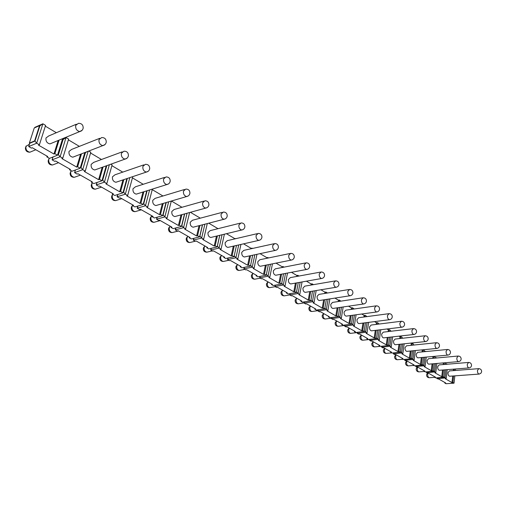 <?xml version="1.0" encoding="UTF-8"?>
<svg xmlns="http://www.w3.org/2000/svg" width="507" height="507" viewBox="0 0 507 507"><rect width="100%" height="100%" fill="white"/><g stroke="black" fill="none" stroke-linecap="round" stroke-linejoin="round"><path stroke-width="0.76" d="M45.338 126.167L56.366 132.714M34.755 127.764L34.939 127.32L42.892 123.79L45.586 125.387L39.4 144.78L38.507 145.154L53.964 154.033L58.166 140.496M68.394 139.85L79.371 146.371M69.744 169.053L69.529 169.769L70.422 169.439L55.605 161.004L54.718 161.353L52.101 159.863L53.007 156.974L52.101 159.863L60.143 156.707L66.037 137.549L68.629 139.089L62.767 158.216L61.867 158.571L76.722 167.101L80.575 154.191M62.456 139.191L63.09 139.564L66.037 137.549L62.513 139.007M90.563 153.013L101.482 159.496M88.744 151.048L90.785 152.258L85.233 171.138L84.327 171.467L98.618 179.674L102.154 167.323M111.895 165.681L122.751 172.127M110.862 164.192L112.104 164.933L106.85 183.566L105.931 183.87L119.69 191.773L122.948 179.922M132.441 177.875L143.221 184.282M132.137 176.842L132.638 177.139L127.656 195.525L126.731 195.816L139.983 203.427L142.999 192.026M152.239 189.631L162.95 195.987M171.41 201.013L181.962 207.281M190.417 212.3L200.303 218.168M208.757 223.181L218.01 228.676M235.856 238.499L234.925 238.721L226.452 233.689M252.017 248.563L252.106 248.157L252.575 248.436M252.106 248.157L251.168 248.367L243.544 243.835M267.702 258.12L267.823 257.505L268.558 257.943M267.823 257.505L266.891 257.695L260.059 253.646M282.887 267.354L283.039 266.549L284.021 267.132M283.039 266.549L282.107 266.733L276.03 263.127M297.603 276.283L297.78 275.314L298.991 276.03M297.78 275.314L296.849 275.485L291.474 272.297M311.868 284.928L312.065 283.806L313.491 284.649M312.065 283.806L311.133 283.964L306.431 281.176M325.703 293.3L325.919 292.038L327.465 293.014M325.919 292.038L324.987 292.19L320.912 289.77M339.126 301.405L339.354 300.024L340.824 301.152M339.354 300.024L338.429 300.169L334.943 298.103M352.156 309.27L352.397 307.781L353.861 308.649L353.797 309.036M352.397 307.781L351.465 307.914L348.543 306.177M364.806 316.894L365.053 315.303L366.479 316.153L366.396 316.685M365.053 315.303L364.127 315.43L361.738 314.004M377.1 324.296L377.347 322.617L378.735 323.434L378.634 324.1M377.347 322.617L376.428 322.731L374.534 321.609M389.046 331.477L389.3 329.715L390.644 330.513L390.529 331.305M389.3 329.715L388.381 329.829L386.961 328.986M400.663 338.461L400.917 336.623L402.222 337.402L402.102 338.302M400.917 336.623L400.004 336.724L399.028 336.147M411.963 345.242L412.21 343.34L413.484 344.095L413.351 345.096M412.21 343.34L410.752 343.106M422.952 351.833L423.199 349.868L424.435 350.603L424.302 351.706M423.199 349.868L422.147 349.874M414.574 344.969L413.363 344.988M434.131 356.37L435.101 356.947L434.955 358.126M425.639 351.573L426.007 351.541M425.284 351.611L425.671 351.338L424.327 351.471M446.597 364.273L446.654 363.811L445.387 363.918M455.387 369.001L455.444 370.465M445.907 364.33L446.654 363.811L447.326 364.21M444.905 362.771L445.482 363.12L445.336 364.381M436.261 358.012L436.299 357.657L436.812 357.961M435.722 358.062L436.299 357.657L435 357.777M59.066 140.122L54.864 153.672L57.506 155.193L62.621 138.652M29.672 143.348L29.33 143.151L34.634 140.889L34.977 141.092L29.672 143.348L28.709 146.567L36.669 143.208L42.892 123.79L39.882 125.844L34.977 141.092L36.669 143.208L39.4 144.78M453.613 375.947L452.871 382.519L454.025 383.178L454.842 375.858M454.215 370.56L454.38 369.083M57.804 154.236L60.143 156.707L62.767 158.216M75.385 169.991L74.592 172.646L82.711 169.687L88.148 151.276M86.817 151.789L85.404 152.759L81.006 167.602L82.711 169.687L85.233 171.138M81.481 153.843L77.634 166.765L80.176 168.229L84.827 152.556M96.945 182.488L96.241 184.947L104.423 182.165L109.36 164.731M106.819 165.643L102.706 180.099L104.423 182.165L106.85 183.566M103.067 166.993L99.53 179.358L101.983 180.765L106.229 165.859M117.713 194.511L117.085 196.792L125.318 194.181L129.83 177.615M127.339 178.451L123.6 192.128L125.318 194.181L127.656 195.525M123.873 179.611L120.609 191.475L122.967 192.831L126.858 178.61M137.733 206.083L137.169 208.212L145.446 205.753L149.578 189.967M147.138 190.733L143.722 203.719L145.446 205.753L147.702 207.052L152.379 189.086M143.925 191.735L140.914 203.149L143.183 204.454L146.757 190.847M157.05 217.23L156.536 219.22L164.851 216.914L168.647 201.824M166.252 202.527L163.127 214.898L164.851 216.914L167.025 218.162L171.309 201.038M163.267 203.402L160.478 214.398L162.671 215.659L165.966 202.61M175.688 227.979L175.232 229.842L183.572 227.675L187.064 213.219M184.713 213.865L181.842 225.678L183.572 227.675L185.663 228.879L189.605 212.522M181.943 214.626L179.351 225.247L181.462 226.464L184.51 213.922M193.693 238.341L193.275 240.096L201.634 238.062L204.866 224.189M202.553 224.785L199.91 236.085L201.634 238.062L203.662 239.228L207.287 223.562M199.973 225.444L197.565 235.723L199.606 236.896L202.426 224.816M211.089 248.354L210.709 250.008L219.087 248.094L222.072 234.747M219.797 235.299L217.364 246.136L219.087 248.094L221.039 249.222L224.392 234.19M217.395 235.875L215.152 245.832L217.123 246.966L219.74 235.311M227.909 258.025L227.567 259.584L235.945 257.79L238.715 244.932M234.234 255.851L235.945 257.79L237.84 258.881L240.933 244.431M234.24 245.946L232.143 255.604L234.05 256.7L236.484 245.439M244.178 267.373L243.867 268.849L252.252 267.164L254.825 254.755M250.585 265.294L252.252 267.164L254.083 268.216L256.954 254.305M250.534 255.674L248.576 265.053L250.42 266.112L252.682 255.211M259.926 276.416L259.641 277.817L268.032 276.239L270.421 264.242M266.409 274.433L268.032 276.239L269.8 277.253L272.462 263.836M266.302 265.066L264.47 274.192L266.251 275.212L268.368 264.654M275.181 285.168L274.921 286.499L283.299 285.016L285.523 273.412M281.727 283.274L283.299 285.016L285.016 286.005L287.488 273.045M281.569 274.154L279.851 283.033L281.581 284.028L283.552 273.786M289.953 293.642L289.719 294.909L298.091 293.521L300.163 282.279M296.557 291.836L298.091 293.521L299.751 294.478L302.052 281.943M296.361 282.95L294.751 291.601L296.424 292.564L298.268 282.614M304.282 301.855L304.061 303.059L312.42 301.76L314.359 290.853M310.93 300.131L314.029 302.685L316.178 290.555M310.696 291.462L309.181 299.897L310.804 300.835L312.534 291.157M318.174 309.815L317.971 310.962L326.312 309.752L328.124 299.162M324.867 308.174L327.877 310.645L329.873 298.889M324.594 299.707L323.174 307.945L324.746 308.845L326.362 299.434M331.648 317.534L331.464 318.63L339.791 317.496L341.484 307.204M338.378 315.969L341.306 318.371L343.176 306.957M338.08 307.705L336.743 315.747L338.27 316.622L339.785 307.451M344.735 325.025L344.564 326.077L352.866 325.019L354.45 315.005M351.49 323.536L354.336 325.862L356.085 314.784M351.167 315.455L349.912 323.32L351.389 324.169L352.815 315.227M357.435 332.3L357.283 333.308L365.56 332.313L367.049 322.566M364.222 330.881L366.986 333.137L368.621 322.363M363.874 322.978L362.695 330.665L364.127 331.489L365.465 322.769M369.78 339.36L369.635 340.324L377.892 339.405L379.28 329.905M376.587 338.011L379.28 340.203L380.808 329.721M376.219 330.272L375.104 337.801L376.498 338.606L377.753 330.089M381.777 346.224L381.644 347.149L389.87 346.294L391.176 337.028M388.603 344.944L391.22 347.067L392.652 336.863M388.21 337.364L387.164 344.735L388.52 345.514L389.699 337.199M393.438 352.897L393.318 353.785L401.512 352.986L402.742 343.949M400.277 351.681L402.824 353.74L404.168 343.803M399.871 344.253L398.882 351.471L400.2 352.232L401.31 344.101M404.782 359.381L404.668 360.236L412.837 359.501L413.991 350.673M411.633 358.227L414.111 360.23L415.372 350.54M411.209 350.945L410.277 358.024L411.564 358.766L412.603 350.812M415.822 365.693L415.721 366.517L423.852 365.832L424.936 357.207M422.673 364.596L425.094 366.542L426.273 357.086M422.242 357.454L421.361 364.4L422.61 365.116L423.592 357.334M426.571 371.834L426.469 372.626L434.575 371.999L435.589 363.563M433.428 370.794L435.779 372.689L436.888 363.456M432.978 363.785L432.148 370.604L433.365 371.301L434.284 363.677M433.65 358.246L433.878 356.389M437.034 377.816L436.939 378.577L445.013 377.994L445.964 369.749M443.891 376.828L446.185 378.672L447.225 369.647M443.429 369.952L442.649 376.638L443.834 377.316L444.702 369.85M444.069 364.489L444.265 362.828M34.634 140.889L39.54 125.641L34.242 127.992L29.33 143.151M39.882 125.844L39.54 125.641M47.062 156.143L46.834 156.872L49.477 158.368L57.506 155.193M46.834 156.872L47.721 156.517L32.309 147.746L31.428 148.114L28.709 146.567M54.864 153.672L53.964 154.033M69.529 169.769L72.07 171.214L80.176 168.229M77.634 166.765L76.722 167.101M91.571 181.474L91.361 182.178L93.808 183.566L101.983 180.765M91.361 182.178L92.261 181.867L78.002 173.755L77.108 174.078L74.592 172.646L75.473 169.959M99.53 179.358L98.618 179.674M112.579 193.427L112.389 194.124L114.74 195.461L122.967 192.831M112.389 194.124L113.295 193.832L99.562 186.018L98.662 186.323L96.241 184.947L97.097 182.438M120.609 191.475L119.69 191.773M132.828 204.948L132.644 205.639L134.913 206.926L143.183 204.454M132.644 205.639L133.556 205.36L120.324 197.838L119.418 198.123L117.085 196.792L117.916 194.447M140.914 203.149L139.983 203.427M152.347 216.058L152.176 216.736L154.362 217.978L162.671 215.659M152.176 216.736L153.089 216.483L140.331 209.22L139.419 209.486L137.169 208.212L137.974 206.013M147.702 207.052L146.77 207.325L159.547 214.657L162.341 203.675M160.478 214.398L159.547 214.657M171.182 226.775L171.017 227.447L173.128 228.644L181.462 226.464M171.017 227.447L171.936 227.206L159.623 220.196L158.71 220.45L156.536 219.22L157.322 217.154M167.025 218.162L166.093 218.416L178.413 225.495L181.012 214.886M179.351 225.247L178.413 225.495M189.365 237.124L189.206 237.783L191.247 238.943L199.606 236.896M189.206 237.783L190.125 237.555L178.242 230.793L177.323 231.034L175.232 229.842L175.986 227.897M185.663 228.879L184.732 229.12L196.627 235.951L199.042 225.685M197.565 235.723L196.627 235.951M206.926 247.118L206.78 247.771L208.751 248.893L217.123 246.966M206.78 247.771L207.699 247.555L196.222 241.021L195.296 241.25L193.275 240.096L194.016 238.265M203.662 239.228L202.724 239.456L214.214 246.047L216.464 236.104M215.152 245.832L214.214 246.047M223.904 256.776L223.764 257.423L225.666 258.507L234.05 256.7M223.764 257.423L224.683 257.22L213.586 250.908L212.667 251.117L210.709 250.008L211.425 248.278M221.039 249.222L220.101 249.431L231.205 255.807L233.302 246.161M232.143 255.604L231.205 255.807M240.324 266.118L240.191 266.758L242.029 267.804L250.42 266.112M240.191 266.758L241.11 266.568L230.381 260.465L229.456 260.661L227.567 259.584L228.264 257.949M237.84 258.881L236.902 259.077L247.638 265.243L249.596 255.87M248.576 265.053L247.638 265.243M256.212 275.162L256.079 275.789L257.867 276.803L266.251 275.212M256.079 275.789L257.005 275.618L246.624 269.705L245.699 269.889L243.867 268.849L244.545 267.297M254.083 268.216L253.145 268.406L263.532 274.369L265.364 265.256M264.47 274.192L263.532 274.369M271.594 283.914L271.473 284.535L273.197 285.517L281.581 284.028M271.473 284.535L272.392 284.37L262.341 278.647L261.416 278.825L259.641 277.817L260.3 276.347M269.8 277.253L268.862 277.43L278.913 283.204L280.631 274.331M279.851 283.033L278.913 283.204M286.493 292.393L286.379 293.008L288.052 293.959L296.424 292.564M286.379 293.008L287.298 292.856L277.557 287.311L276.632 287.469L274.921 286.499L275.561 285.099M285.016 286.005L284.078 286.17L293.813 291.759L295.423 283.115M294.751 291.601L293.813 291.759M300.93 300.613L300.822 301.221L302.445 302.14L310.804 300.835M300.822 301.221L301.747 301.076L292.305 295.701L291.379 295.854L289.719 294.909L290.34 293.578M299.751 294.478L298.813 294.63L308.25 300.049L309.764 291.62M309.181 299.897L308.25 300.049M314.936 308.579L314.828 309.181L316.4 310.075L324.746 308.845M314.828 309.181L315.747 309.042L306.596 303.832L305.67 303.978L304.061 303.059L304.669 301.792M314.029 302.685L313.092 302.831L322.243 308.085L323.662 299.852M323.174 307.945L322.243 308.085M328.517 316.305L328.416 316.9L329.943 317.769L338.27 316.622M328.416 316.9L329.335 316.774L320.456 311.723L319.53 311.849L317.971 310.962L318.561 309.758M327.877 310.645L326.939 310.778L335.811 315.874L337.149 307.838M336.743 315.747L335.811 315.874M341.699 323.808L341.604 324.398L343.087 325.241L351.389 324.169M341.604 324.398L342.517 324.277L333.898 319.372L332.979 319.492L331.464 318.63L332.041 317.483M341.306 318.371L340.374 318.491L348.981 323.441L350.242 315.582M349.912 323.32L348.981 323.441M354.494 331.09L354.406 331.673L355.844 332.491L364.127 331.489M354.406 331.673L355.318 331.559L346.953 326.8L346.034 326.914L344.564 326.077L345.121 324.974M354.336 325.862L353.404 325.982L361.764 330.779L362.949 323.092M362.695 330.665L361.764 330.779M366.929 338.169L366.84 338.739L368.24 339.532L376.498 338.606M366.84 338.739L367.752 338.638L359.621 334.012L358.709 334.119L357.283 333.308L357.822 332.25M366.986 333.137L366.06 333.245L374.179 337.909L375.294 330.387M375.104 337.801L374.179 337.909M379.008 345.039L378.925 345.609L380.288 346.382L388.52 345.514M378.925 345.609L379.838 345.514L371.935 341.015L371.023 341.116L369.635 340.324L370.167 339.316M379.28 340.203L378.355 340.305L386.239 344.83L387.291 337.466M387.164 344.735L386.239 344.83M390.758 351.725L390.675 352.283L392 353.037L400.2 352.232M390.675 352.283L391.581 352.194L383.9 347.827L382.994 347.916L381.644 347.149L382.158 346.186M391.22 347.067L390.301 347.162L397.963 351.566L398.952 344.348M398.882 351.471L397.963 351.566M402.178 358.227L402.102 358.779L403.388 359.507L411.564 358.766M402.102 358.779L403.008 358.696L395.536 354.444L394.63 354.532L393.318 353.785L393.819 352.859M402.824 353.74L401.912 353.829L409.364 358.113L410.296 351.034M410.277 358.024L409.364 358.113M413.287 364.546L413.218 365.097L414.473 365.807L422.61 365.116M413.218 365.097L414.118 365.021L406.848 360.883L405.949 360.965L404.668 360.236L405.163 359.349M414.111 360.23L413.199 360.312L420.455 364.476L421.33 357.536M421.361 364.4L420.455 364.476M424.106 370.706L424.036 371.244L425.259 371.935L433.365 371.301M424.036 371.244L424.936 371.175L417.857 367.15L416.963 367.226L415.721 366.517L416.196 365.661M425.094 366.542L424.188 366.618L431.242 370.674L432.072 363.868M432.148 370.604L431.242 370.674M434.638 376.695L434.575 377.233L435.76 377.905L443.834 377.316M434.575 377.233L435.462 377.164L428.573 373.247L427.68 373.317L426.469 372.626L426.938 371.808M435.779 372.689L434.873 372.759L441.749 376.707L442.529 370.021M442.649 376.638L441.749 376.707M446.185 378.672L445.285 378.735L451.978 382.576L452.713 376.017M452.871 382.519L451.978 382.576M444.893 382.532L444.829 383.064L445.989 383.717L454.025 383.178M444.829 383.064L445.723 383L439.011 379.185L436.939 378.577L437.395 377.785M63.09 139.564L58.444 154.603L57.583 154.946M80.283 167.861L81.006 167.602L80.455 167.285M102.116 180.302L102.706 180.099L102.249 179.833M123.119 192.286L123.6 192.128L123.22 191.912M143.348 203.833L143.722 203.719L143.424 203.548M51.993 143.05L49.965 143.893C46.948 143.183 45.624 141.212 45.991 137.98L48.678 135.977L76.354 124.215M74.668 156.467L72.805 157.189C69.934 156.492 68.673 154.578 69.022 151.428L71.639 149.426L99.746 138.31M96.488 169.357L94.771 169.972C92.04 169.3 90.835 167.424 91.165 164.357L93.713 162.36L122.2 151.853M117.491 181.747L115.919 182.279C113.315 181.62 112.167 179.795 112.472 176.804L114.956 174.807L143.773 164.876M137.733 193.674L136.288 194.13C133.804 193.49 132.707 191.709 132.992 188.788L135.413 186.798L164.509 177.418M157.252 205.164L155.922 205.557C153.551 204.929 152.499 203.187 152.765 200.335L155.123 198.351L184.466 189.498M176.081 216.236L174.864 216.571C172.595 215.963 171.588 214.265 171.841 211.476L174.135 209.492L203.675 201.14M194.263 226.914L193.142 227.206C190.968 226.61 190.005 224.95 190.239 222.218L192.476 220.247L222.18 212.363M211.831 237.225L210.798 237.472C208.719 236.889 207.788 235.267 208.009 232.599L210.183 230.628L240.02 223.194M228.809 247.182L227.858 247.397C225.862 246.827 224.969 245.236 225.178 242.625L227.294 240.66L257.233 233.657M251.085 248.766L251.168 248.367M245.23 256.802L244.355 256.986C242.441 256.434 241.579 254.875 241.776 252.315L243.835 250.363L273.85 243.759M266.764 258.31L266.891 257.695M261.124 266.105L260.313 266.264C258.475 265.725 257.645 264.198 257.829 261.688L259.831 259.742L289.903 253.525M281.949 267.531L282.107 266.733M276.505 275.105L275.764 275.244C273.995 274.718 273.197 273.222 273.368 270.763L275.314 268.824L305.417 262.975M296.671 276.454L296.849 275.485M291.411 283.819L290.72 283.945C289.022 283.426 288.249 281.962 288.407 279.547L290.302 277.621L320.418 272.113M310.937 285.086L311.133 283.964M305.854 292.266L305.22 292.368C303.579 291.867 302.837 290.429 302.983 288.058L304.827 286.138L334.937 280.967M324.772 293.452L324.987 292.19M319.86 300.448L319.271 300.537C317.693 300.043 316.97 298.636 317.109 296.31L318.903 294.396L348.993 289.535M338.194 301.551L338.429 300.169M333.448 308.376L332.903 308.459C331.375 307.977 330.684 306.596 330.811 304.308L332.554 302.406L362.613 297.843M351.231 309.403L351.465 307.914M346.636 316.076L346.123 316.146C344.659 315.671 343.98 314.315 344.101 312.071L345.799 310.176L375.807 305.898M363.887 317.021L364.127 315.43M359.438 323.542L358.962 323.605C357.543 323.143 356.89 321.812 357.004 319.606L358.652 317.718L388.603 313.713M376.181 324.41L376.428 322.731M371.872 330.798L371.428 330.849C370.059 330.399 369.426 329.087 369.527 326.92L371.137 325.044L401.012 321.292M388.128 331.591L388.381 329.829M383.951 337.846L383.546 337.89C382.221 337.447 381.606 336.16 381.701 334.024L383.267 332.161L413.059 328.65M399.75 338.562L400.004 336.724M395.701 344.69L395.314 344.728C394.034 344.297 393.438 343.03 393.527 340.932L395.054 339.075L424.758 335.799M411.05 345.337L411.304 343.435M407.121 351.351L406.766 351.383C405.524 350.958 404.947 349.716 405.023 347.65L406.513 345.806L436.115 342.745M422.046 351.921L422.293 349.957M418.237 357.822L417.901 357.853C416.703 357.435 416.139 356.212 416.209 354.178L417.654 352.346L447.161 349.5M432.75 358.329L432.972 356.472M429.049 364.121L428.738 364.153C427.572 363.741 427.027 362.537 427.09 360.534L428.504 358.709L457.897 356.066M443.169 364.558L443.365 362.904M439.575 370.256L439.284 370.281C438.162 369.876 437.623 368.69 437.687 366.719L439.056 364.907L468.335 362.454M453.321 370.63L453.486 369.153M449.829 376.226L449.557 376.245C448.467 375.852 447.947 374.686 447.998 372.746L449.335 370.94L478.494 368.665M35.82 149.749L29.894 152.201C26.903 151.536 25.597 149.622 25.971 146.472L29.431 144.159M25.42 147.594C25.318 150.655 26.808 152.189 29.894 152.201L31.909 151.365M434.746 377.335L429.258 377.734C428.155 377.354 427.635 376.207 427.699 374.293L427.984 373.291M426.564 374.876C426.615 376.625 427.515 377.576 429.258 377.734L429.537 377.715M58.546 162.677L52.525 164.997C49.68 164.344 48.431 162.481 48.786 159.407L49.382 158.317M48.197 160.51C48.102 163.476 49.54 164.971 52.525 164.997L54.382 164.281M80.417 175.124L74.314 177.317C71.601 176.677 70.416 174.858 70.746 171.867L71.322 170.789M70.124 172.944C70.036 175.821 71.43 177.279 74.314 177.317L76.025 176.702M101.489 187.115L95.316 189.187C92.724 188.56 91.59 186.785 91.906 183.864L92.451 182.793L91.52 184.054M91.247 184.916C91.165 187.717 92.521 189.136 95.316 189.187L96.888 188.655M121.794 198.674L115.558 200.626C113.086 200.018 112.003 198.281 112.294 195.429L112.82 194.371M111.603 196.463C111.527 199.181 112.846 200.569 115.558 200.626L117.003 200.17M141.383 209.816L135.09 211.66C132.726 211.064 131.687 209.372 131.966 206.583L132.758 205.215M131.243 207.591C131.174 210.24 132.46 211.596 135.09 211.66L136.421 211.273M160.288 220.577L153.951 222.313C151.688 221.73 150.687 220.076 150.953 217.351L151.923 215.817M150.199 218.333C150.135 220.919 151.39 222.243 153.951 222.313L155.174 221.984M178.54 230.964L172.165 232.605C169.997 232.035 169.04 230.419 169.287 227.751L170.219 226.223M168.501 228.714C168.451 231.23 169.674 232.523 172.165 232.605L173.293 232.32M195.265 241.224L189.776 242.549C187.698 241.991 186.772 240.407 187.007 237.796L187.901 236.287L186.361 238.1M186.196 238.734C186.151 241.193 187.343 242.466 189.776 242.549L190.809 242.302M212.319 250.921L206.799 252.169C204.809 251.624 203.922 250.071 204.144 247.511L204.993 246.015M203.301 248.43C203.263 250.826 204.429 252.074 206.799 252.169L207.756 251.954M228.815 260.294L223.276 261.473C221.363 260.94 220.507 259.419 220.716 256.91L221.534 255.433M219.848 257.81C219.816 260.148 220.963 261.371 223.276 261.473L224.157 261.289M244.786 269.369L239.228 270.478C237.39 269.958 236.566 268.469 236.763 266.01L237.549 264.54M235.869 266.885C235.844 269.173 236.965 270.377 239.228 270.478L240.039 270.32M260.249 278.159L254.679 279.205C252.911 278.698 252.118 277.234 252.296 274.826L253.056 273.368M251.383 275.675C251.364 277.918 252.467 279.091 254.679 279.205L255.433 279.065M275.231 286.677L269.654 287.659C267.95 287.158 267.183 285.726 267.354 283.362L268.083 281.917M266.422 284.193C266.409 286.385 267.487 287.545 269.654 287.659L270.351 287.539M289.757 294.928L284.173 295.854C282.532 295.366 281.791 293.959 281.949 291.639L282.653 290.207M280.992 292.444C280.986 294.599 282.05 295.733 284.173 295.854L284.814 295.752M304.092 302.901L298.255 303.807C296.671 303.325 295.955 301.95 296.107 299.669L296.779 298.249M295.131 300.455C295.131 302.565 296.17 303.68 298.255 303.807L298.851 303.712M318.028 310.633L311.925 311.52C310.398 311.051 309.701 309.701 309.847 307.457L310.493 306.051M308.852 308.224C308.852 310.29 309.878 311.393 311.925 311.52L312.477 311.437M331.546 318.143L325.196 319.011C323.72 318.554 323.048 317.224 323.181 315.018L323.802 313.624M322.167 315.766C322.179 317.794 323.187 318.878 325.196 319.011L325.709 318.941M344.665 325.443L338.087 326.286C336.661 325.836 336.008 324.531 336.128 322.363L336.73 320.982M335.102 323.092C335.114 325.082 336.109 326.147 338.087 326.286L338.562 326.223M357.403 332.541L350.61 333.353C349.234 332.915 348.601 331.629 348.715 329.499L349.298 328.13M347.669 330.209C347.688 332.167 348.67 333.213 350.61 333.353L351.053 333.302M369.768 339.443L362.784 340.229C361.453 339.798 360.838 338.53 360.946 336.439L361.504 335.083M359.888 337.123C359.913 339.05 360.876 340.083 362.784 340.229L363.202 340.178M380.187 346.325L374.629 346.908C373.336 346.484 372.74 345.242 372.841 343.182L373.38 341.838M371.764 343.847C371.796 345.742 372.746 346.763 374.629 346.908L375.015 346.87M391.696 352.866L386.144 353.411C384.895 352.992 384.319 351.776 384.407 349.748L384.933 348.41M383.324 350.394C383.355 352.257 384.3 353.259 386.144 353.411L386.505 353.373M402.894 359.229L397.355 359.736C396.151 359.33 395.587 358.126 395.669 356.129L396.17 354.805M394.566 356.763C394.604 358.588 395.536 359.583 397.355 359.736L397.697 359.704M413.794 365.42L408.274 365.896C407.102 365.496 406.551 364.311 406.627 362.347L407.115 361.035M405.518 362.961C405.562 364.761 406.481 365.737 408.274 365.896L408.585 365.864M424.41 371.454L418.902 371.891C417.768 371.498 417.229 370.338 417.305 368.399L417.73 367.157M416.177 368.995C416.228 370.769 417.134 371.732 418.902 371.891L419.2 371.865M49.965 143.893L79.757 131.56C76.709 130.787 75.359 128.727 75.714 125.381L78.414 123.34C81.621 123.29 83.205 124.88 83.173 128.119C82.749 129.988 81.614 131.136 79.757 131.56L82.159 130.223M72.805 157.189L102.858 145.61C99.968 144.856 98.681 142.854 99.017 139.596L101.641 137.555C104.74 137.524 106.274 139.07 106.248 142.201C105.83 144.064 104.702 145.198 102.858 145.61L105.082 144.463M94.771 169.972L125.052 159.097C122.301 158.368 121.078 156.422 121.388 153.247L123.942 151.206C126.94 151.187 128.429 152.696 128.404 155.725C127.998 157.576 126.883 158.704 125.052 159.097L127.099 158.127M115.919 182.279L146.377 172.063C143.76 171.36 142.594 169.458 142.885 166.366L145.37 164.325C148.278 164.319 149.723 165.789 149.704 168.73C149.305 170.567 148.196 171.683 146.377 172.063L148.259 171.233M136.288 194.13L166.898 184.535C164.401 183.851 163.292 181.994 163.565 178.977L165.979 176.943C168.799 176.949 170.2 178.382 170.194 181.24C169.801 183.065 168.704 184.168 166.898 184.535L168.622 183.832M155.922 205.557L186.652 196.545C184.269 195.873 183.204 194.067 183.458 191.12L185.809 189.092C188.547 189.105 189.916 190.505 189.91 193.281C189.529 195.094 188.446 196.184 186.652 196.545L188.23 195.943M174.864 216.571L205.684 208.104C203.408 207.452 202.388 205.69 202.623 202.813L204.91 200.785C207.572 200.816 208.909 202.179 208.909 204.885C208.535 206.685 207.458 207.756 205.684 208.104L207.122 207.597M193.142 227.206L224.024 219.252C221.851 218.618 220.875 216.895 221.096 214.081L223.314 212.059C225.913 212.097 227.212 213.434 227.218 216.071C226.857 217.852 225.792 218.916 224.024 219.252L225.342 218.821M210.798 237.472L241.719 230.001C239.64 229.386 238.702 227.7 238.911 224.95L241.066 222.934C243.594 222.985 244.868 224.29 244.881 226.857C244.526 228.632 243.474 229.677 241.719 230.001L242.929 229.633M227.858 247.397L258.804 240.381C256.808 239.779 255.908 238.132 256.098 235.438L258.196 233.429C260.668 233.486 261.91 234.766 261.929 237.276C261.58 239.031 260.541 240.065 258.804 240.381L259.907 240.065M244.355 256.986L275.301 250.401C273.387 249.812 272.525 248.202 272.703 245.565L274.737 243.569C277.152 243.633 278.368 244.887 278.394 247.334C278.058 249.07 277.025 250.097 275.301 250.401L276.309 250.135M260.313 266.264L291.24 260.085C289.408 259.508 288.572 257.936 288.743 255.351L290.714 253.361C293.078 253.43 294.275 254.666 294.307 257.055C293.971 258.779 292.951 259.787 291.24 260.085L292.165 259.857M275.764 275.244L306.659 269.445C304.897 268.887 304.092 267.341 304.244 264.812L306.165 262.829C308.478 262.905 309.657 264.115 309.688 266.454C309.365 268.165 308.357 269.16 306.659 269.445L307.502 269.249M290.72 283.945L321.571 278.501C319.879 277.956 319.106 276.448 319.245 273.964L321.115 271.986C323.377 272.075 324.531 273.26 324.569 275.548C324.258 277.24 323.257 278.229 321.571 278.501L322.351 278.337M305.22 292.368L336.008 287.266C334.386 286.74 333.631 285.257 333.764 282.817L335.577 280.853C337.801 280.948 338.936 282.114 338.98 284.357C338.67 286.03 337.681 287 336.008 287.266L336.724 287.127M319.271 300.537L349.995 295.758C348.429 295.245 347.701 293.787 347.827 291.398L349.589 289.44C351.763 289.541 352.878 290.688 352.929 292.881C352.631 294.542 351.649 295.505 349.995 295.758L350.648 295.638M332.903 308.459L363.544 303.985C362.036 303.484 361.333 302.052 361.447 299.707L363.158 297.761C365.3 297.863 366.396 298.991 366.447 301.145C366.155 302.793 365.186 303.737 363.544 303.985L364.146 303.883M346.123 316.146L376.682 311.963C375.224 311.469 374.546 310.069 374.648 307.762L376.314 305.822C378.412 305.936 379.496 307.046 379.553 309.156C379.268 310.785 378.311 311.723 376.682 311.963L377.24 311.868M358.962 323.605L389.42 319.695C388.013 319.214 387.361 317.838 387.456 315.576L389.072 313.649C391.138 313.763 392.203 314.853 392.266 316.926C391.987 318.542 391.036 319.461 389.42 319.695L389.934 319.619M371.428 330.849L401.785 327.199C400.429 326.73 399.795 325.38 399.877 323.155L401.449 321.235C403.483 321.356 404.529 322.433 404.599 324.467C404.326 326.064 403.388 326.977 401.785 327.199L402.26 327.135M383.546 337.89L413.782 334.487C412.476 334.024 411.861 332.7 411.938 330.513L413.465 328.606C415.461 328.726 416.501 329.784 416.57 331.787C416.304 333.372 415.379 334.271 413.782 334.487L414.225 334.43M395.314 344.728L425.443 341.56C424.175 341.11 423.579 339.81 423.649 337.656L425.139 335.761C427.103 335.888 428.123 336.933 428.2 338.898C427.94 340.463 427.021 341.35 425.443 341.56L425.848 341.509M406.766 351.383L436.768 348.436C435.545 347.992 434.962 346.718 435.025 344.595L436.476 342.713C438.409 342.84 439.417 343.873 439.493 345.806C439.239 347.358 438.333 348.233 436.768 348.436L437.148 348.391M417.901 357.853L447.776 355.115C446.591 354.685 446.027 353.43 446.084 351.345L447.491 349.469C449.398 349.602 450.393 350.616 450.476 352.517C450.229 354.057 449.329 354.925 447.776 355.115L448.131 355.077M428.738 364.153L458.48 361.618C457.333 361.193 456.788 359.957 456.832 357.904L458.208 356.034C460.083 356.174 461.066 357.175 461.155 359.045C460.914 360.572 460.02 361.428 458.48 361.618L458.81 361.58M439.284 370.281L468.893 367.936C467.784 367.518 467.251 366.301 467.296 364.286L468.626 362.429C470.477 362.568 471.447 363.557 471.542 365.395C471.307 366.91 470.42 367.752 468.893 367.936L469.203 367.905M449.557 376.245L479.026 374.084C477.949 373.678 477.429 372.48 477.467 370.49L478.766 368.646C480.592 368.792 481.555 369.768 481.65 371.58L481.023 373.127L479.311 374.058M26.212 145.902L25.781 146.561M427.426 373.171L426.596 374.667M49.135 158.653L48.526 159.54M71.202 170.935L70.422 172.025M112.788 194.352L111.851 195.645M132.695 205.278L131.465 206.824M151.751 215.95L150.402 217.617M170.156 226.274L168.685 228.036M204.967 246.003L203.453 247.834M221.496 255.408L219.987 257.245M237.485 264.508L235.996 266.352M252.98 273.324L251.497 275.174M267.988 281.867L266.517 283.724M282.538 290.143L281.087 292.007M296.652 298.173L295.213 300.043M310.347 305.968L308.921 307.838M323.643 313.535L322.237 315.405M336.559 320.887L335.165 322.75M349.108 328.023L347.726 329.886M361.307 334.969L359.932 336.819M373.165 341.712L371.808 343.569M384.705 348.277L383.362 350.128M395.929 354.672L394.604 356.51M406.861 360.889L405.549 362.72M417.122 367.207L416.209 368.773"/></g></svg>
